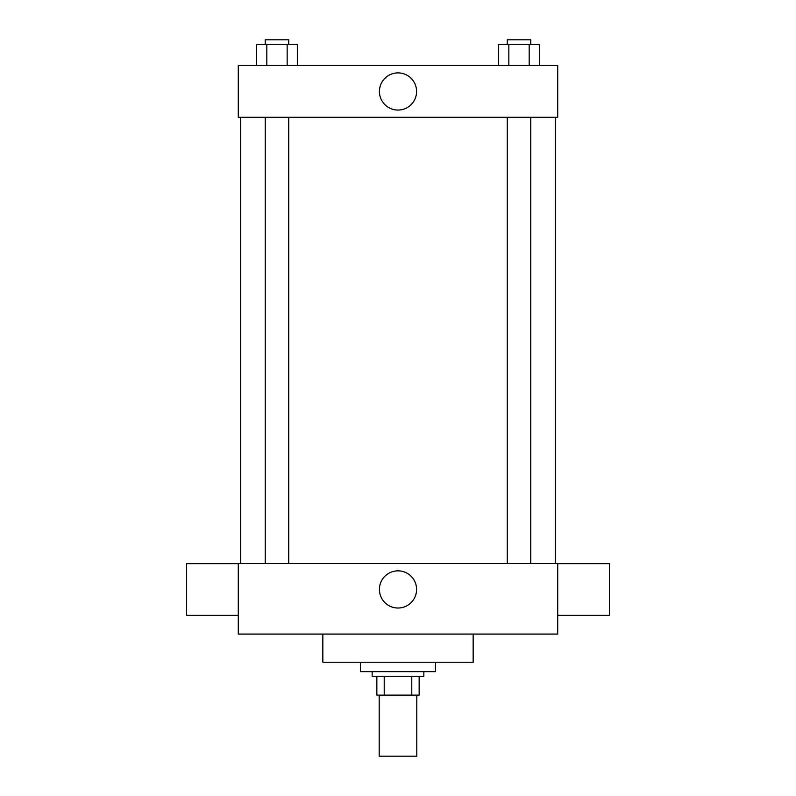 <?xml version="1.0" encoding="UTF-8"?>
<svg xmlns="http://www.w3.org/2000/svg" width="796" height="796" viewBox="0 0 796 796"><rect width="100%" height="100%" fill="white"/><g stroke="black" fill="none" stroke-linecap="round" stroke-linejoin="round"><path stroke-width="1.19" d="M379.204 695.127L379.204 756.2L416.796 756.2L416.796 695.127M411.781 676.341L411.781 695.127L376.856 695.127L376.856 676.341M411.781 695.127L419.144 695.127L419.144 676.341L419.144 695.127M423.84 671.645L423.84 676.341L372.16 676.341L372.16 671.645M384.219 676.341L384.219 695.127M360.419 662.242L360.419 671.645L435.581 671.645L435.581 662.242M322.838 634.064L322.838 662.242L473.162 662.242L473.162 634.064M557.717 634.064L238.283 634.064L238.283 563.598L557.717 563.598L557.717 634.064M379.413 589.428A18.587 18.587 0 0 1 407.293 573.339A18.587 18.587 0 0 1 407.293 605.527A18.587 18.587 0 0 1 379.413 589.428M557.717 563.668L609.398 563.668L609.398 615.348L557.717 615.348M238.283 615.348L186.602 615.348L186.602 563.668L238.283 563.668M557.717 117.311L238.283 117.311L238.283 65.64L557.717 65.64L557.717 117.311M416.587 91.47A18.587 18.587 0 0 1 388.707 107.569A18.587 18.587 0 0 1 388.707 75.381A18.587 18.587 0 0 1 416.587 91.47M539.35 65.64L539.35 44.496L498.674 44.496L498.674 65.64M529.181 44.496L529.181 65.64M508.843 44.496L508.843 65.64M507.271 44.496L507.271 39.8L530.753 39.8L530.753 44.496M297.326 65.64L297.326 44.496L256.65 44.496L256.65 65.64M287.157 44.496L287.157 65.64M266.819 44.496L266.819 65.64M265.247 44.496L265.247 39.8L288.729 39.8L288.729 44.496M240.631 117.311L240.631 563.598M555.369 117.311L555.369 563.598M530.753 563.598L530.753 117.311M507.271 563.598L507.271 117.311M265.247 117.311L265.247 563.598M288.729 117.311L288.729 563.598"/></g></svg>
